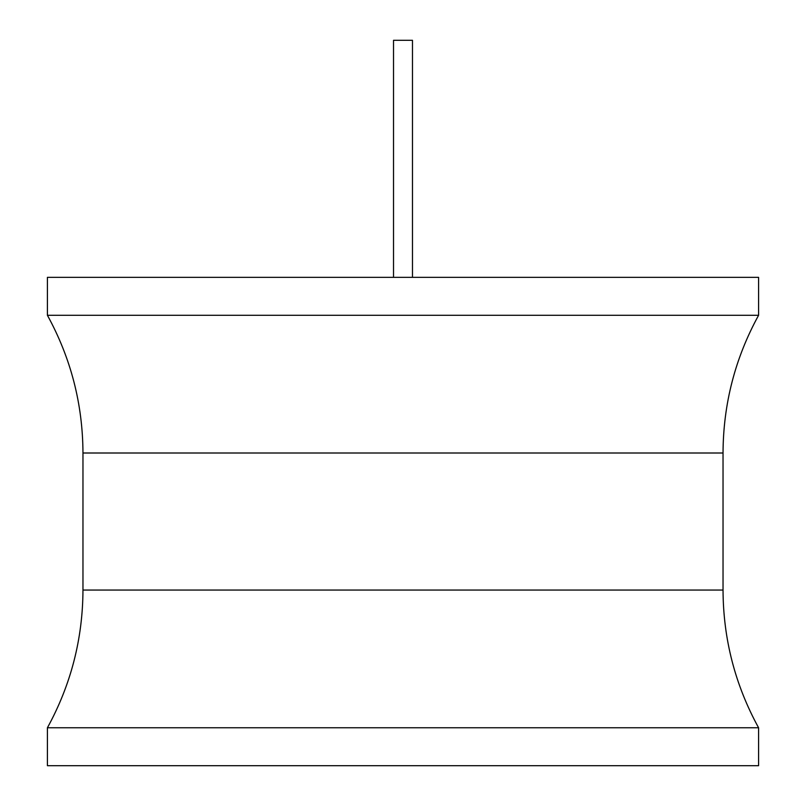 <?xml version="1.0" encoding="UTF-8"?>
<svg xmlns="http://www.w3.org/2000/svg" width="806" height="806" viewBox="0 0 806 806"><rect width="100%" height="100%" fill="white"/><g stroke="black" fill="none" stroke-linecap="round" stroke-linejoin="round"><path stroke-width="1.21" d="M47.413 277.355L758.587 277.355L758.587 315.287L47.413 315.287L47.413 277.355M758.587 727.768L47.413 727.768L47.413 765.7L758.587 765.7L758.587 727.768C735.082 684.868 723.234 638.967 723.032 590.052L82.968 590.052C82.766 638.967 70.918 684.868 47.413 727.768M393.519 277.355L393.519 40.3L412.481 40.3L412.481 277.355M47.413 315.287C70.918 358.186 82.766 404.088 82.968 453.002L723.032 453.002L723.032 590.052M82.968 453.002L82.968 590.052M723.032 453.002C723.234 404.088 735.082 358.186 758.587 315.287"/></g></svg>
